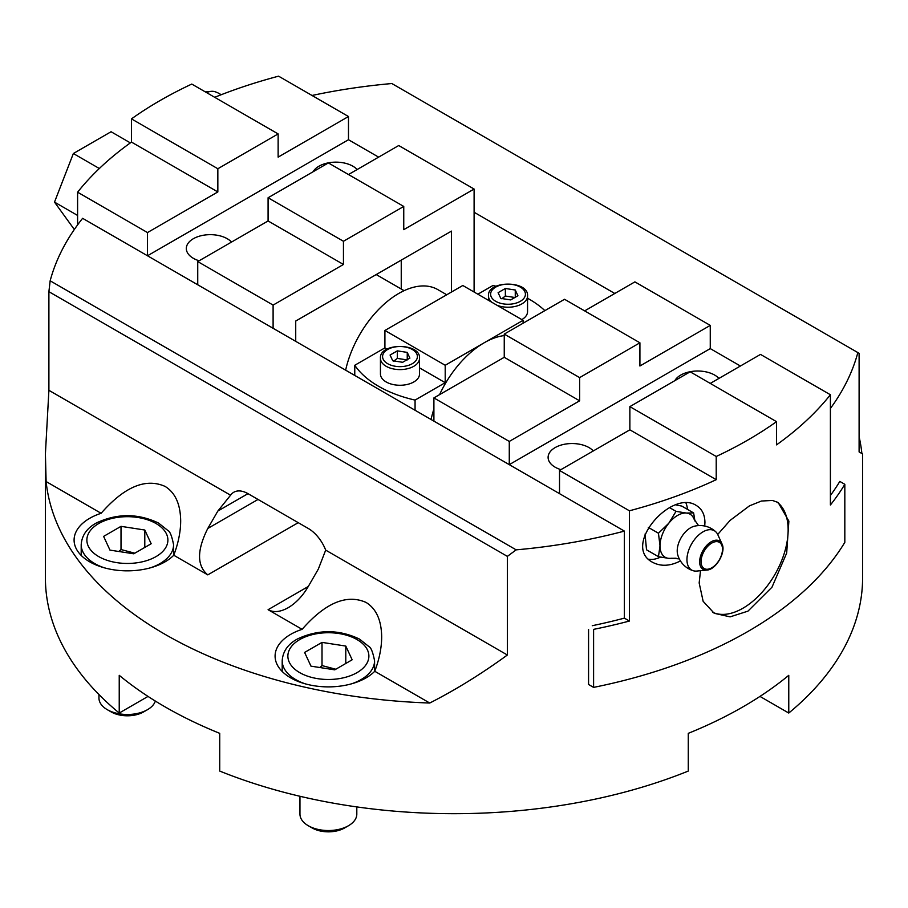 <?xml version="1.0" encoding="UTF-8"?>
<svg xmlns="http://www.w3.org/2000/svg" width="908" height="908" viewBox="0 0 908 908"><rect width="100%" height="100%" fill="white"/><g stroke="black" fill="none" stroke-linecap="round" stroke-linejoin="round"><path stroke-width="1.36" d="M374.754 671.273A53.3 30.77 180 0 1 314.792 685.869A53.3 30.77 180 0 1 275.09 656.109A53.3 30.77 180 0 1 302.114 629.335C325.359 602.81 346.686 593.843 366.072 602.435C376.241 608.7 381.439 620.198 381.678 636.939C381.621 647.767 379.317 659.219 374.754 671.273L429.745 703.03C455.714 689.808 481.581 673.804 507.368 655.009L507.368 556.377L516.164 549.851L50.156 280.799A408.6 235.898 180 0 1 82.617 218.317L624.386 531.101A408.6 235.898 180 0 1 516.164 549.851M173.757 555.242A53.3 30.77 180 0 1 113.806 569.827A53.3 30.77 180 0 1 74.093 540.067A53.3 30.77 180 0 1 101.117 513.292C124.373 486.767 145.689 477.801 165.074 486.404C175.244 492.658 180.454 504.156 180.681 520.908C180.635 531.736 178.331 543.177 173.757 555.242L207.784 574.878C196.82 565.741 196.82 550.271 207.784 528.467L217.841 511.056L230.575 495.212L48.896 390.315L48.896 291.684L507.368 556.377M230.575 495.212A28.42 16.412 60 0 1 233.776 492.25A28.42 16.412 60 0 1 247.986 493.657L308.277 528.467A28.42 16.412 60 0 1 325.688 550.123L318.333 569.078L308.277 586.489C302.682 595.989 295.974 603.06 288.188 607.702C280.39 612.06 273.683 612.718 268.087 609.699L302.114 629.335M507.368 655.009L325.688 550.123M48.896 390.315L45.4 453.955L45.4 577.783A408.6 235.898 0 0 0 119.232 713.041L119.232 675.325A408.6 235.898 0 0 0 219.725 733.346L219.725 771.062A408.6 235.898 0 0 0 507.368 811.661A408.6 235.898 0 0 0 688.275 771.062L688.275 733.346A408.6 235.898 0 0 0 788.768 675.325L788.768 713.041A408.6 235.898 0 0 0 862.6 577.783L862.6 453.955L859.104 451.934L859.104 353.303L857.844 352.576A408.6 235.898 180 0 1 830.4 408.475M592.277 625.703A408.6 235.898 0 0 0 624.386 618.132L624.386 531.101M429.745 703.03A408.6 235.898 180 0 1 46.115 481.546L101.117 513.292M45.4 453.955L46.115 481.546M50.156 280.799L48.896 291.684M312.046 95.476A408.6 235.898 180 0 1 391.836 83.536L857.844 352.576M859.104 436.737A408.6 235.898 180 0 1 861.885 453.546M830.4 495.507A408.6 235.898 0 0 0 839.809 481.41L844.826 484.316L844.826 542.337A408.6 235.898 180 0 1 593.594 687.39L593.594 629.369A408.6 235.898 -0 0 0 629.414 621.038L624.386 618.132M593.594 687.39L588.566 684.484L588.566 629.369M523.087 323.214L523.087 320.32L462.796 285.498L384.913 330.467L445.204 365.277L445.204 382.688L415.07 400.087L415.07 410.257M354.767 375.435L354.767 365.277L384.913 347.877L384.913 330.467M477.869 294.203L492.93 285.509A106.588 61.54 180 0 1 496.052 286.247M523.087 320.32L445.204 365.277M504.246 335.563A78.167 45.128 120 0 0 484.146 342.793A78.167 45.128 120 0 0 439.563 394.651M433.899 409.043A78.167 45.128 120 0 0 431.062 419.485M384.913 347.877L387.058 349.115M419.53 367.865L445.204 382.688M740.406 366.003L710.26 348.604L740.406 366.003M614.795 293.477L474.101 212.256M378.625 157.129L348.479 139.73L378.625 157.129M517.923 295.736L510.671 299.924L500.762 298.391L498.106 292.671L505.359 288.483L515.267 290.015L517.923 295.736M497.073 305.292A19.545 11.282 0 0 0 517.185 305.905A19.545 11.282 0 0 0 527.559 295.951L527.559 311.614A19.545 11.282 180 0 1 521.839 319.593M515.267 297.563L505.359 296.031L505.359 288.483M515.267 297.268L515.267 290.015M505.359 296.031L501.738 298.766M356.81 806.917L356.81 814.124A28.42 16.412 180 0 1 348.479 825.724A28.42 16.412 180 0 1 308.277 825.724A28.42 16.412 180 0 1 299.958 814.124L299.958 796.282M348.479 825.724L344.631 827.948L348.479 825.724M308.277 825.724L312.136 827.948A22.972 13.268 0 0 0 344.631 827.948M352.156 659.787L334.757 669.843L310.979 666.154L304.6 652.432L322.011 642.387L345.789 646.065L352.156 659.787M335.79 669.23L322.011 665.587L322.011 642.387M345.789 663.464L345.789 646.065M322.011 665.587L319.809 667.528M155.336 701.067A28.42 16.412 180 0 1 147.493 709.681A28.42 16.412 180 0 1 107.292 709.681A28.42 16.412 180 0 1 98.961 698.082L98.961 694.552M147.493 709.681L143.634 711.906L147.493 709.681M107.292 709.681L111.139 711.906A22.972 13.268 0 0 0 143.634 711.906M151.171 543.744L133.76 553.801L109.982 550.123L103.614 536.39L121.014 526.345L144.792 530.022L151.171 543.744M134.804 553.199L121.014 549.556L121.014 526.345M144.792 547.422L144.792 530.022M121.014 549.556L118.812 551.485M788.768 713.041L759.973 696.413M148.027 696.413L119.232 713.041M446.747 294.771L437.815 289.607A78.167 45.128 120 0 0 345.642 370.169M74.331 229.497L54.503 202.121L73.355 153.52L111.071 131.739L130.366 142.885M54.503 202.121L77.6 215.446M73.355 153.52L99.335 168.513M415.07 400.087A106.588 61.54 180 0 1 354.767 365.277M419.53 373.983A19.545 11.282 180 0 1 399.985 385.264A19.545 11.282 180 0 1 380.441 373.983L380.441 358.32A19.545 11.282 0 0 0 386.161 366.299A19.545 11.282 0 0 0 407.465 368.739A19.545 11.282 0 0 0 419.53 358.32L419.53 373.983M527.559 298.255A106.588 61.54 180 0 1 544.879 310.638M407.238 359.931L397.329 358.399L393.697 361.146M392.733 360.76L390.077 355.051L397.329 350.863L407.238 352.395L409.894 358.115L402.641 362.292L392.733 360.76M397.329 358.399L397.329 350.863M407.238 359.647L407.238 352.395M214.708 97.304A408.6 235.898 180 0 1 278.586 76.17L348.479 116.519L348.479 139.73L147.493 255.772L147.493 232.561L77.6 192.201L77.6 224.9M348.479 174.54L398.726 145.53L474.101 189.046L474.101 292.036M401.245 289.005L401.245 260.119M77.6 192.201A408.6 235.898 180 0 1 131.478 142.091L131.478 118.88A408.6 235.898 180 0 1 191.781 84.069L278.132 133.919L217.841 168.74L217.841 191.94L147.493 232.561M273.104 328.287L273.104 305.088L197.74 261.572L197.74 284.783L147.493 255.772M348.479 116.519L278.132 157.129L278.132 133.919M295.724 341.351L295.724 321.035L451.492 231.109L451.492 292.036M474.101 189.046L403.754 229.656L403.754 206.445L343.451 241.267L343.451 264.466L273.104 305.088M221.143 94.75A23.097 23.097 0 0 0 214.742 91.651A22.7 13.109 120 0 0 211.144 91.345A22.7 13.109 120 0 0 206.615 92.639M197.74 261.572L268.087 220.95L268.087 197.751L328.378 162.929L403.754 206.445M343.451 264.466L268.087 220.95M131.478 118.88L217.841 168.74M217.841 191.94L131.478 142.091M268.087 197.751L343.451 241.267M313.078 171.771A23.983 13.847 180 0 1 352.871 166.198A23.983 13.847 180 0 1 357.139 169.535M199.124 260.766A23.983 13.847 180 0 1 186.322 248.52A23.983 13.847 180 0 1 201.122 235.717A23.983 13.847 180 0 1 227.261 238.725A23.983 13.847 180 0 1 231.517 242.061M629.414 621.038L629.414 510.795L559.521 470.446L559.521 493.646L509.274 464.646L509.274 441.436L433.899 397.92L433.899 421.13M710.26 383.414L760.507 354.404L830.4 394.753L830.4 504.996A408.6 235.898 0 0 0 844.826 484.316M830.4 394.753A408.6 235.898 180 0 1 776.522 444.875L776.522 421.664A408.6 235.898 180 0 1 716.219 456.474L716.219 479.685A408.6 235.898 180 0 1 629.414 510.795M680.433 560.928C670.149 566.183 660.888 566.649 652.659 562.336C621.197 546.173 671.704 488.652 696.459 505.574C701.986 508.957 704.812 514.586 704.937 522.486L704.733 526.038M717.706 534.471L730.111 520.386L749.497 505.835L761.437 501.034L772.447 500.444L778.156 502.51L788.87 521.124L786.68 553.086L771.982 587.204L747.954 611.141L730.111 616.861L714.199 613.286L703.133 601.289L699.16 582.981L700.511 570.689M584.639 310.888L634.896 281.877L710.26 325.393L710.26 348.604L509.274 464.646M559.521 470.446L629.868 429.825L629.868 406.625L690.159 371.803L776.522 421.664M433.899 397.92L504.246 357.298L504.246 334.099L564.549 299.277L639.913 342.793L579.622 377.614L579.622 400.814L509.274 441.436M645.066 534.029L646.507 549.794L658.448 556.683L660.014 545.867L658.448 533.234L668.81 523.201L676.029 511.363L686.391 513.054L693.621 512.929L694.949 521.033M693.621 512.929L681.681 506.04L676.063 504.973M676.074 558.227L668.81 558.375A24.868 14.358 -60 0 1 660.014 545.867A24.868 14.358 -60 0 1 668.81 523.201A24.868 14.358 -60 0 1 677.606 515.404A24.868 14.358 -60 0 1 686.391 513.054A24.868 14.358 -60 0 1 694.177 519.365L698.536 525.584M679.298 558.908L671.727 558.25A24.868 14.358 -60 0 1 668.81 558.375L658.448 556.683M648.323 527.389L658.448 533.234M669.661 507.685L676.029 511.363M706.81 570.065L696.856 571.053A22.7 13.109 -60 0 1 693.258 570.735A22.7 13.109 -60 0 1 687.799 553.222A22.7 13.109 -60 0 1 702.996 531.85A22.7 13.109 -60 0 1 715.754 531.77A22.7 13.109 -60 0 1 717.831 534.721L721.951 543.835A16.389 9.466 120 0 0 711.248 541.758A16.389 9.466 120 0 0 699.875 559.09A16.389 9.466 120 0 0 706.81 570.065C715.958 569.906 726.389 551.837 721.951 543.835A16.389 9.466 120 0 1 722.836 548.443M693.258 570.735A23.097 23.097 0 0 1 677.663 554.561A18.83 10.873 -60 0 1 690.534 527.809A18.83 10.873 -60 0 1 693.939 526.345A23.097 23.097 0 0 1 715.754 531.77M776.578 501.715A63.957 36.922 -60 0 1 774.819 574.628A63.957 36.922 -60 0 1 712.542 612.242M710.26 325.393L639.913 366.003L639.913 342.793M629.868 406.625L716.219 456.474M629.868 429.825L716.219 479.685M504.246 334.099L579.622 377.614M504.246 357.298L579.622 400.814M660.491 557.103A35.526 20.509 -60 0 1 648.584 559.192M686.005 503.134A35.526 20.509 -60 0 1 687.504 509.399M560.906 469.64A23.983 13.847 180 0 1 555.129 467.177A23.983 13.847 180 0 1 548.103 457.394A23.983 13.847 180 0 1 566.331 443.944A23.983 13.847 180 0 1 593.299 450.935M674.86 380.645A23.983 13.847 180 0 1 695.607 371.066A23.983 13.847 180 0 1 718.92 378.409M207.784 574.878L298.233 522.668M207.784 528.467L258.031 499.457M527.559 295.951C528.865 280.175 487.165 280.175 488.47 295.951A19.545 11.282 0 0 0 491.83 302.262M495.7 301.308A17.411 10.056 180 0 1 503.509 284.499A17.411 10.056 180 0 1 524.835 296.803A17.411 10.056 180 0 1 495.7 301.308M351.566 683.815A46.195 26.672 0 0 0 374.573 660.752C372.87 652.126 370.975 647.393 368.886 646.553L359.5 639.084C338.956 629.323 318.333 629.267 297.608 638.891C287.961 644.078 282.831 651.365 282.195 660.752A46.195 26.672 0 0 0 295.724 679.604A46.195 26.672 0 0 0 305.19 683.815M299.742 672.646A40.508 23.381 180 0 1 317.902 633.523A40.508 23.381 180 0 1 367.502 662.159A40.508 23.381 180 0 1 299.742 672.646M150.58 567.772A46.195 26.672 0 0 0 173.576 544.709C171.873 536.083 169.978 531.35 167.901 530.51L158.514 523.042C137.971 513.292 117.336 513.224 96.623 522.849C86.975 528.036 81.834 535.323 81.198 544.709A46.195 26.672 0 0 0 94.727 563.573A46.195 26.672 0 0 0 104.204 567.772M98.745 556.604A40.508 23.381 180 0 1 116.905 517.481A40.508 23.381 180 0 1 166.516 546.117A40.508 23.381 180 0 1 98.745 556.604M217.841 511.056L247.986 493.657M268.087 609.699L308.277 586.489M387.671 363.688A17.411 10.056 180 0 1 395.479 346.867A17.411 10.056 180 0 1 416.806 359.182A17.411 10.056 180 0 1 387.671 363.688M711.77 543.075A15.141 8.739 -60 0 1 721.043 556.275A15.141 8.739 -60 0 1 702.497 566.978A15.141 8.739 -60 0 1 711.77 543.075M376.218 274.568L404.117 290.674M488.47 295.951L488.47 300.332M282.195 660.752L282.195 671.466M374.573 660.752L374.573 671.466M81.198 544.709L81.198 555.424M173.576 544.709L173.576 555.424M419.53 358.32C420.835 342.543 379.135 342.543 380.441 358.32M205.367 91.912L211.144 91.345"/></g></svg>

